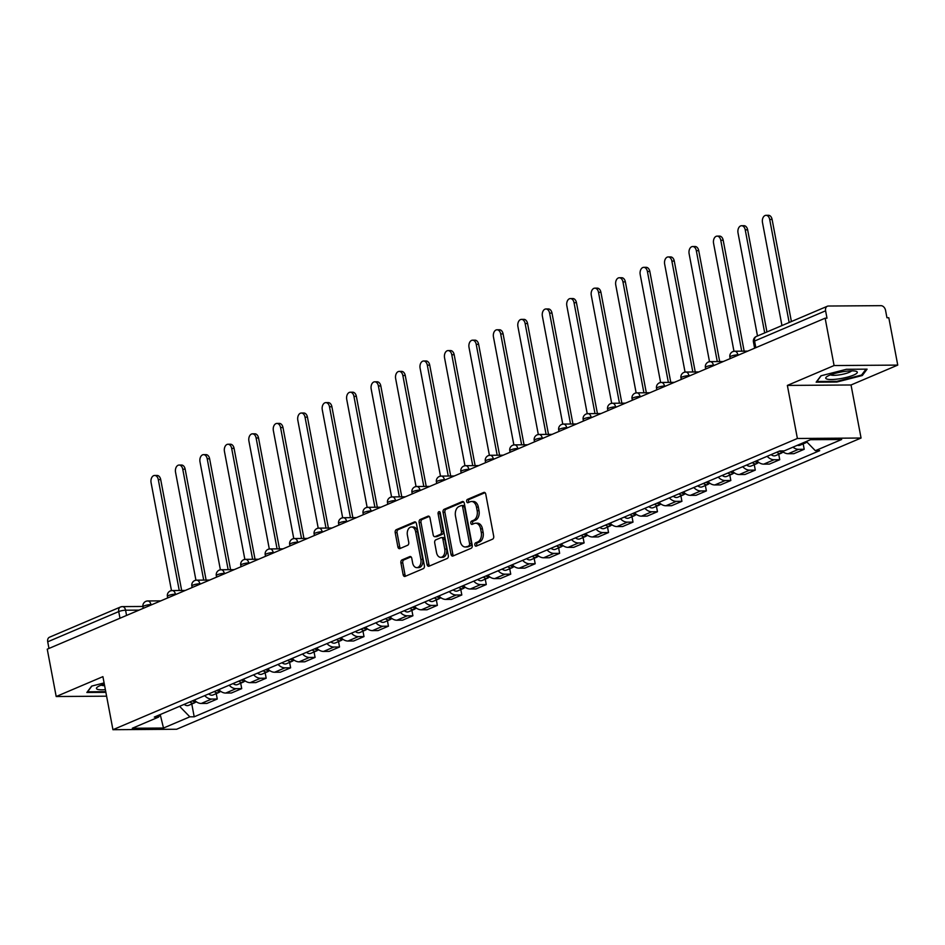 <?xml version="1.0" encoding="UTF-8"?>
<svg xmlns="http://www.w3.org/2000/svg" width="945" height="945" viewBox="0 0 945 945"><rect width="100%" height="100%" fill="white"/><g stroke="black" fill="none" stroke-linecap="round" stroke-linejoin="round"><path stroke-width="1.42" d="M474.862 544.934A1.701 1.122 -90.4 0 0 476.245 546.115L492.593 539.158A2.422 1.607 -90.4 0 0 493.692 536.169L485.754 494.129A2.422 1.607 -90.4 0 0 484.194 492.357A2.422 1.607 -90.4 0 0 483.769 492.451L467.421 499.409A1.701 1.122 -90.4 0 0 468.047 502.681L470.161 501.771A7.761 5.127 -90.4 0 1 471.52 501.488A7.761 5.127 -90.4 0 1 476.493 507.158L477.154 510.654A7.761 5.127 -90.4 0 1 473.646 520.222L471.531 521.12A1.701 1.122 -90.4 0 0 472.146 524.392L474.26 523.495A7.761 5.127 -90.4 0 1 475.618 523.211A7.761 5.127 -90.4 0 1 480.603 528.869L481.265 532.378A7.761 5.127 -90.4 0 1 477.745 541.946L475.63 542.843A1.701 1.122 -90.4 0 0 474.862 544.934M475.618 523.211L477.473 523.187A7.761 5.127 -90.4 0 1 482.458 528.857L483.119 532.366A7.761 5.127 -90.4 0 1 479.599 541.934L477.485 542.832A1.701 1.122 -90.4 0 0 477.071 545.761M485.021 492.699L469.275 499.397A1.701 1.122 -90.4 0 0 468.874 502.327M471.52 501.488L473.374 501.476A7.761 5.127 -90.4 0 1 478.347 507.134L479.009 510.643A7.761 5.127 -90.4 0 1 475.5 520.211L473.386 521.108A1.701 1.122 -90.4 0 0 472.972 524.038M402.003 559.912A2.422 1.607 -90.4 0 0 400.916 562.901L403.137 574.702A2.422 1.607 -90.4 0 0 404.696 576.462A2.422 1.607 -90.4 0 0 405.121 576.379L423.277 568.654A2.422 1.607 -90.4 0 0 424.376 565.665L416.426 523.624A2.422 1.607 -90.4 0 0 414.879 521.853A2.422 1.607 -90.4 0 0 414.453 521.947L396.298 529.672A2.422 1.607 -90.4 0 0 395.199 532.661L397.892 546.907A2.422 1.607 -90.4 0 0 399.44 548.679A2.422 1.607 -90.4 0 0 399.865 548.584L407.638 545.277A2.422 1.607 -90.4 0 0 408.736 542.288L407.401 535.224A6.485 4.276 -90.4 0 1 411.477 526.991A6.485 4.276 -90.4 0 1 415.635 531.728L420.868 559.393A6.485 4.276 -90.4 0 1 416.792 567.638A6.485 4.276 -90.4 0 1 412.634 562.901L411.76 558.282A2.422 1.607 -90.4 0 0 410.201 556.522A2.422 1.607 -90.4 0 0 409.776 556.605L402.003 559.912L403.869 559.901A2.422 1.607 -90.4 0 0 402.771 562.889L404.992 574.678A2.422 1.607 -90.4 0 0 405.724 576.119M787.362 385.418L851.032 384.981L897.75 365.101L834.081 365.55L787.362 385.418L797.391 438.48L112.939 729.705L102.91 676.644L56.192 696.524L47.25 649.18L825.139 318.193L826.993 318.181L825.599 310.81L754.582 341.027A4.938 0.98 169.3 0 0 753.437 341.925L754.63 348.197M834.081 365.55L825.139 318.193M450.989 554.337A2.422 1.607 -90.4 0 0 452.549 556.109A2.422 1.607 -90.4 0 0 452.974 556.014L471.13 548.289A2.422 1.607 -90.4 0 0 472.228 545.3L464.29 503.26A2.422 1.607 -90.4 0 0 462.731 501.488A2.422 1.607 -90.4 0 0 462.306 501.582L444.15 509.308A2.422 1.607 -90.4 0 0 443.051 512.296L450.989 554.337L452.856 554.325A2.422 1.607 -90.4 0 0 453.588 555.755M447.209 558.471L429.042 566.197A2.422 1.607 -90.4 0 1 428.628 566.291A2.422 1.607 -90.4 0 1 427.069 564.519L419.119 522.479A2.422 1.607 -90.4 0 1 420.218 519.49L427.99 516.183A2.422 1.607 -90.4 0 1 428.416 516.088A2.422 1.607 -90.4 0 1 429.975 517.86L433.2 534.917A2.422 1.607 -90.4 0 0 434.747 536.677A2.422 1.607 -90.4 0 0 435.172 536.595L440.335 534.397A2.422 1.607 -90.4 0 0 441.421 531.409L438.078 513.667A1.701 1.122 -90.4 0 1 440.228 512.745L448.308 555.483A2.422 1.607 -90.4 0 1 447.209 558.471M897.75 365.101L888.808 317.756L886.953 317.768L885.559 310.397A4.938 3.579 67 0 0 880.941 305.66L828.411 306.026A4.938 3.579 67 0 0 827.371 306.239A4.938 3.579 67 0 0 825.599 310.81M851.032 384.981L861.06 438.031L176.609 729.256L112.939 729.705M56.192 696.524L106.608 696.181M48.975 648.447L47.711 641.797A4.938 3.579 -113 0 1 49.494 637.214L120.511 606.997A4.938 3.579 67 0 0 118.727 611.58L47.711 641.797M781.917 450.919A11.364 8.233 67 0 0 788.189 453.73L798.537 449.324A11.364 8.233 -113 0 1 792.973 447.15M798.537 449.324L804.207 449.288L803.179 443.878M788.189 453.73L793.859 453.694L804.207 449.288M778.727 454.285L779.743 459.695L774.085 459.731A11.364 8.233 -113 0 1 767.186 456.305M756.839 460.699A11.364 8.233 67 0 0 763.737 464.137L769.395 464.089L779.743 459.695M754.264 464.692L755.291 470.102L749.633 470.137A11.364 8.233 -113 0 1 742.735 466.7M732.387 471.106A11.364 8.233 67 0 0 739.285 474.544L744.943 474.496L755.291 470.102M729.812 475.087L730.839 480.509L725.169 480.544A11.364 8.233 -113 0 1 718.271 477.107M707.923 481.513A11.364 8.233 67 0 0 714.822 484.95L720.492 484.903L730.839 480.509M705.36 485.494L706.376 490.904L700.717 490.951A11.364 8.233 -113 0 1 693.819 487.514M683.471 491.92A11.364 8.233 67 0 0 690.37 495.345L696.028 495.31L706.376 490.904M680.896 495.901L681.924 501.311L676.266 501.358A11.364 8.233 -113 0 1 669.367 497.92M659.019 502.327A11.364 8.233 67 0 0 665.918 505.752L671.576 505.717L681.924 501.311M656.444 506.307L657.472 511.717L651.802 511.765A11.364 8.233 -113 0 1 644.903 508.327M634.556 512.733A11.364 8.233 67 0 0 641.454 516.159L647.124 516.124L657.472 511.717M631.992 516.714L633.008 522.124L627.35 522.16A11.364 8.233 -113 0 1 620.452 518.734M610.104 523.14A11.364 8.233 67 0 0 617.002 526.566L622.66 526.53L633.008 522.124M607.529 527.121L608.556 532.531L602.898 532.567A11.364 8.233 -113 0 1 596 529.141M585.652 533.547A11.364 8.233 67 0 0 592.55 536.973L598.209 536.937L608.556 532.531M583.077 537.528L584.105 542.938L578.434 542.973A11.364 8.233 -113 0 1 571.536 539.548M561.188 543.942A11.364 8.233 67 0 0 568.087 547.379L573.757 547.344L584.105 542.938M558.625 547.935L559.641 553.345L553.983 553.38A11.364 8.233 -113 0 1 547.084 549.955M536.736 554.349A11.364 8.233 67 0 0 543.635 557.786L549.293 557.751L559.641 553.345M534.161 558.341L535.189 563.752L529.531 563.787A11.364 8.233 -113 0 1 522.632 560.361M512.284 564.756A11.364 8.233 67 0 0 519.183 568.193L524.841 568.146L535.189 563.752M509.709 568.748L510.737 574.158L505.067 574.194A11.364 8.233 -113 0 1 498.169 570.756M487.821 575.162A11.364 8.233 67 0 0 494.719 578.6L500.389 578.553L510.737 574.158M485.257 579.155L486.273 584.565L480.615 584.601A11.364 8.233 -113 0 1 473.717 581.163M463.369 585.569A11.364 8.233 67 0 0 470.267 589.007L475.926 588.959L486.273 584.565M460.794 589.55L461.821 594.972L456.163 595.007A11.364 8.233 -113 0 1 449.265 591.57M438.917 595.976A11.364 8.233 67 0 0 445.816 599.413L451.474 599.366L461.821 594.972M436.342 599.957L437.37 605.367L431.7 605.414A11.364 8.233 -113 0 1 424.801 601.977M414.453 606.383A11.364 8.233 67 0 0 421.352 609.808L427.022 609.773L437.37 605.367M411.89 610.364L412.906 615.774L407.248 615.821A11.364 8.233 -113 0 1 400.349 612.384M390.002 616.79A11.364 8.233 67 0 0 396.9 620.215L402.558 620.18L412.906 615.774M387.426 620.77L388.454 626.181L382.796 626.228A11.364 8.233 -113 0 1 375.897 622.79M365.55 627.197A11.364 8.233 67 0 0 372.448 630.622L378.106 630.587L388.454 626.181M362.974 631.177L364.002 636.587L358.332 636.623A11.364 8.233 -113 0 1 351.434 633.197M341.086 637.603A11.364 8.233 67 0 0 347.984 641.029L353.654 640.993L364.002 636.587M338.523 641.584L339.538 646.994L333.88 647.03A11.364 8.233 -113 0 1 326.982 643.604M316.634 648.01A11.364 8.233 67 0 0 323.533 651.436L329.191 651.4L339.538 646.994M314.059 651.991L315.087 657.401L309.428 657.436A11.364 8.233 -113 0 1 302.53 654.011M292.182 658.405A11.364 8.233 67 0 0 299.081 661.843L304.739 661.807L315.087 657.401M289.607 662.398L290.635 667.808L284.965 667.843A11.364 8.233 -113 0 1 278.066 664.418M267.718 668.812A11.364 8.233 67 0 0 274.617 672.249L280.287 672.214L290.635 667.808M265.155 672.805L266.171 678.215L260.513 678.25A11.364 8.233 -113 0 1 253.614 674.824M243.267 679.219A11.364 8.233 67 0 0 250.165 682.656L255.823 682.609L266.171 678.215M240.691 683.211L241.719 688.621L236.061 688.657A11.364 8.233 -113 0 1 229.162 685.22M218.815 689.626A11.364 8.233 67 0 0 225.713 693.063L231.371 693.016L241.719 688.621M216.24 693.618L217.267 699.028L211.597 699.064A11.364 8.233 -113 0 1 204.699 695.626M194.351 700.032A11.364 8.233 67 0 0 201.25 703.47L206.92 703.423L217.267 699.028M179.585 706.317L189.839 716.83L163.497 728.04L132.312 728.252L158.654 717.054L154.295 717.078L779.79 450.93L784.161 450.907L810.491 439.697L841.676 439.484L815.346 450.694L806.357 441.457M189.839 716.83L194.197 716.806L819.705 450.659L815.346 450.694M797.391 438.48L861.06 438.031M836.833 382.028L862.301 375.519L867.085 369.152L846.401 369.294L820.933 375.803L816.149 382.17L836.833 382.028L836.703 381.355M104.104 682.928L91.641 686.105L86.857 692.472L105.875 692.342M191.788 704.013L194.197 716.806M158.654 717.054L160.083 714.621M160.225 714.562L163.497 728.04M862.076 374.362L862.301 375.519M463.558 501.83L446.005 509.296A2.422 1.607 -90.4 0 0 444.906 512.284L452.856 554.325M468.826 545.737A1.701 1.122 -90.4 0 0 469.594 543.647L462.613 506.744A1.701 1.122 -90.4 0 0 461.231 505.575L458.998 506.52A7.761 5.127 -90.4 0 0 455.49 516.088L460.25 541.308A7.761 5.127 -90.4 0 0 465.235 546.978A7.761 5.127 -90.4 0 0 466.594 546.694L470.681 545.726A1.701 1.122 -90.4 0 0 471.449 543.635L469.594 543.647M463.085 505.563A1.701 1.122 -90.4 0 1 464.479 506.733L471.449 543.635M465.235 546.978L467.09 546.966A7.761 5.127 -90.4 0 0 468.448 546.671L466.594 546.694M470.681 545.726L468.448 546.671M429.243 516.431L422.072 519.478A2.422 1.607 -90.4 0 0 420.986 522.467L428.924 564.508A2.422 1.607 -90.4 0 0 429.656 565.937M436.177 536.583A2.422 1.607 -90.4 0 0 436.602 536.665A2.422 1.607 -90.4 0 0 437.027 536.583L442.189 534.386A2.422 1.607 -90.4 0 0 443.288 531.397L439.933 513.643L438.078 513.667M440.075 512.249A1.701 1.122 -90.4 0 0 439.933 513.643M436.531 552.601A6.485 4.276 -90.4 0 0 440.701 557.337A6.485 4.276 -90.4 0 0 444.764 549.104L442.921 539.347A2.422 1.607 -90.4 0 0 441.374 537.575A2.422 1.607 -90.4 0 0 440.949 537.67L435.787 539.867A2.422 1.607 -90.4 0 0 434.7 542.855L436.531 552.601M440.701 557.337L442.555 557.326A6.485 4.276 -90.4 0 0 446.631 549.08L444.764 549.104M441.374 537.575L443.229 537.563A2.422 1.607 -90.4 0 1 444.788 539.335L446.631 549.08M411.028 556.853L403.869 559.901M416.792 567.638L418.647 567.626A6.485 4.276 -90.4 0 0 422.722 559.381L420.868 559.393M411.477 526.991L413.331 526.979A6.485 4.276 -90.4 0 1 417.489 531.716L422.722 559.381M415.694 522.195L398.152 529.661A2.422 1.607 -90.4 0 0 397.054 532.649L399.747 546.895A2.422 1.607 -90.4 0 0 400.479 548.324M803.061 442.862A6.178 4.477 67 0 0 805.672 442.815A6.178 4.477 67 0 0 806.853 441.976M797.426 445.26A6.178 4.477 67 0 0 800.025 445.213L805.672 442.815M789.158 322.493L769.691 219.464A5.682 3.756 -90.4 0 0 766.052 215.318A5.682 3.756 -90.4 0 0 762.485 222.536L781.952 325.564M805.731 441.728A6.178 4.477 67 0 0 806.817 441.941M766.052 215.318L768.462 215.295A5.682 3.756 89.6 0 1 772.1 219.441L791.402 321.548M776.79 452.218A6.178 4.477 67 0 0 781.22 453.222A6.178 4.477 67 0 0 782.425 452.348M771.144 454.616A6.178 4.477 67 0 0 775.573 455.62L781.22 453.222M764.706 332.9L745.239 229.871A5.682 3.756 -90.4 0 0 741.589 225.725A5.682 3.756 -90.4 0 0 738.021 232.942L757.488 335.971M779.46 451.084A6.178 4.477 67 0 0 783.523 452.218M741.589 225.725L744.01 225.701A5.682 3.756 89.6 0 1 747.649 229.848L766.938 331.955M752.338 462.613A6.178 4.477 67 0 0 756.768 463.629A6.178 4.477 67 0 0 757.961 462.755M746.692 465.023A6.178 4.477 67 0 0 751.121 466.027L756.768 463.629M741.73 351.174L720.775 240.278A5.682 3.756 -90.4 0 0 717.137 236.12A5.682 3.756 -90.4 0 0 713.569 243.337L733.97 351.28M754.996 461.479A6.178 4.477 67 0 0 759.071 462.625M717.137 236.12L719.547 236.108A5.682 3.756 89.6 0 1 723.197 240.254L744.152 351.162M844.322 371.479A16.065 3.201 169.3 0 0 826.544 376.866A16.065 3.201 169.3 0 0 838.735 378.898A16.065 3.201 169.3 0 0 853.855 374.988A16.065 3.201 169.3 0 0 856.087 371.29A16.065 3.201 169.3 0 0 844.322 371.479M830.537 374.834A10.997 2.197 169.3 0 0 839.077 374.917A10.997 2.197 169.3 0 0 851.622 370.853M865.998 369.164L861.568 375.047L836.892 381.355L816.846 381.496L821.17 375.744M104.316 684.109A16.065 3.201 169.3 0 0 97.264 687.169A16.065 3.201 169.3 0 0 105.367 689.673M101.257 685.137A10.997 2.197 169.3 0 0 104.611 685.645M105.757 691.669L87.566 691.799L91.889 686.046M727.874 473.02A6.178 4.477 67 0 0 732.304 474.036A6.178 4.477 67 0 0 733.509 473.161M722.24 475.429A6.178 4.477 67 0 0 726.658 476.434L732.304 474.036M717.279 361.581L696.323 250.685A5.682 3.756 -90.4 0 0 692.685 246.527A5.682 3.756 -90.4 0 0 689.118 253.744L709.506 361.687M730.544 471.886A6.178 4.477 67 0 0 734.619 473.02M692.685 246.527L695.095 246.515A5.682 3.756 89.6 0 1 698.733 250.661L719.688 361.569M703.423 483.427A6.178 4.477 67 0 0 707.852 484.442A6.178 4.477 67 0 0 709.057 483.568M697.776 485.836A6.178 4.477 67 0 0 702.206 486.84L707.852 484.442M692.827 371.987L671.871 261.08A5.682 3.756 -90.4 0 0 668.221 256.934A5.682 3.756 -90.4 0 0 664.654 264.151L685.054 372.094M706.092 482.293A6.178 4.477 67 0 0 710.156 483.427M668.221 256.934L670.631 256.922A5.682 3.756 89.6 0 1 674.281 261.068L695.236 371.964M678.971 493.833A6.178 4.477 67 0 0 683.4 494.837A6.178 4.477 67 0 0 684.593 493.975M673.324 496.231A6.178 4.477 67 0 0 677.754 497.247L683.4 494.837M668.363 382.394L647.408 271.487A5.682 3.756 -90.4 0 0 643.769 267.34A5.682 3.756 -90.4 0 0 640.202 274.558L660.602 382.501M681.628 492.699A6.178 4.477 67 0 0 685.704 493.833M643.769 267.34L646.179 267.329A5.682 3.756 89.6 0 1 649.829 271.475L670.785 382.371M654.507 504.24A6.178 4.477 67 0 0 658.937 505.244A6.178 4.477 67 0 0 660.142 504.37M648.872 506.638A6.178 4.477 67 0 0 653.29 507.654L658.937 505.244M643.911 392.801L622.956 281.893A5.682 3.756 -90.4 0 0 619.318 277.747A5.682 3.756 -90.4 0 0 615.75 284.965L636.139 392.907M657.177 503.106A6.178 4.477 67 0 0 661.252 504.24M619.318 277.747L621.727 277.736A5.682 3.756 89.6 0 1 625.366 281.882L646.321 392.777M630.055 514.647A6.178 4.477 67 0 0 634.485 515.651A6.178 4.477 67 0 0 635.69 514.777M624.409 517.045A6.178 4.477 67 0 0 628.838 518.061L634.485 515.651M619.459 403.208L598.504 292.3A5.682 3.756 -90.4 0 0 594.854 288.154A5.682 3.756 -90.4 0 0 591.286 295.372L611.687 403.314M632.725 513.513A6.178 4.477 67 0 0 636.788 514.647M594.854 288.154L597.264 288.142A5.682 3.756 89.6 0 1 600.914 292.288L621.869 403.184M605.603 525.054A6.178 4.477 67 0 0 610.033 526.058A6.178 4.477 67 0 0 611.226 525.184M599.957 527.452A6.178 4.477 67 0 0 604.387 528.456L610.033 526.058M594.996 413.615L574.04 302.707A5.682 3.756 -90.4 0 0 570.402 298.561A5.682 3.756 -90.4 0 0 566.835 305.778L587.235 413.721M608.261 523.92A6.178 4.477 67 0 0 612.336 525.054M570.402 298.561L572.812 298.537A5.682 3.756 89.6 0 1 576.462 302.695L597.417 413.591M581.14 535.461A6.178 4.477 67 0 0 585.569 536.465A6.178 4.477 67 0 0 586.774 535.591M575.505 537.859A6.178 4.477 67 0 0 579.923 538.863L585.569 536.465M570.544 424.01L549.588 313.114A5.682 3.756 -90.4 0 0 545.95 308.968A5.682 3.756 -90.4 0 0 542.383 316.185L562.771 424.128M583.809 534.327A6.178 4.477 67 0 0 587.885 535.461M545.95 308.968L548.36 308.944A5.682 3.756 89.6 0 1 551.998 313.102L572.953 423.998M556.688 545.867A6.178 4.477 67 0 0 561.117 546.871A6.178 4.477 67 0 0 562.322 545.997M551.041 548.265A6.178 4.477 67 0 0 555.471 549.269L561.117 546.871M546.092 434.416L525.136 323.521A5.682 3.756 -90.4 0 0 521.486 319.375A5.682 3.756 -90.4 0 0 517.919 326.592L538.319 434.535M559.357 544.733A6.178 4.477 67 0 0 563.421 545.867M521.486 319.375L523.896 319.351A5.682 3.756 89.6 0 1 527.546 323.509L548.502 434.405M532.236 556.274A6.178 4.477 67 0 0 536.654 557.278A6.178 4.477 67 0 0 537.859 556.404M526.589 558.672A6.178 4.477 67 0 0 531.019 559.676L536.654 557.278M521.628 444.823L500.673 333.928A5.682 3.756 -90.4 0 0 497.035 329.781A5.682 3.756 -90.4 0 0 493.467 336.999L513.867 444.93M534.894 555.14A6.178 4.477 67 0 0 538.969 556.274M497.035 329.781L499.444 329.758A5.682 3.756 89.6 0 1 503.094 333.904L524.05 444.811M507.772 566.681A6.178 4.477 67 0 0 512.202 567.685A6.178 4.477 67 0 0 513.407 566.811M502.138 569.079A6.178 4.477 67 0 0 506.555 570.083L512.202 567.685M497.176 455.23L476.221 344.334A5.682 3.756 -90.4 0 0 472.583 340.188A5.682 3.756 -90.4 0 0 469.015 347.394L489.404 455.336M510.442 565.547A6.178 4.477 67 0 0 514.517 566.681M472.583 340.188L474.992 340.165A5.682 3.756 89.6 0 1 478.631 344.311L499.586 455.218M483.32 577.076A6.178 4.477 67 0 0 487.75 578.092A6.178 4.477 67 0 0 488.955 577.218M477.674 579.486A6.178 4.477 67 0 0 482.104 580.49L487.75 578.092M472.724 465.637L451.769 354.741A5.682 3.756 -90.4 0 0 448.119 350.583A5.682 3.756 -90.4 0 0 444.552 357.801L464.952 465.743M485.99 575.942A6.178 4.477 67 0 0 490.053 577.076M448.119 350.583L450.529 350.571A5.682 3.756 89.6 0 1 454.179 354.718L475.134 465.625M458.868 587.483A6.178 4.477 67 0 0 463.286 588.499A6.178 4.477 67 0 0 464.491 587.625M453.222 589.893A6.178 4.477 67 0 0 457.652 590.897L463.286 588.499M448.261 476.044L427.305 365.148A5.682 3.756 -90.4 0 0 423.667 360.99A5.682 3.756 -90.4 0 0 420.1 368.207L440.5 476.15M461.526 586.349A6.178 4.477 67 0 0 465.601 587.483M423.667 360.99L426.077 360.978A5.682 3.756 89.6 0 1 429.727 365.124L450.682 476.032M434.405 597.89A6.178 4.477 67 0 0 438.834 598.906A6.178 4.477 67 0 0 440.039 598.031M428.77 600.299A6.178 4.477 67 0 0 433.188 601.303L438.834 598.906M423.809 486.451L402.853 375.543A5.682 3.756 -90.4 0 0 399.215 371.397A5.682 3.756 -90.4 0 0 395.648 378.614L416.036 486.557M437.074 596.756A6.178 4.477 67 0 0 441.15 597.89M399.215 371.397L401.625 371.385A5.682 3.756 89.6 0 1 405.263 375.531L426.219 486.427M409.953 608.297A6.178 4.477 67 0 0 414.382 609.301A6.178 4.477 67 0 0 415.587 608.438M404.306 610.694A6.178 4.477 67 0 0 408.736 611.71L414.382 609.301M399.357 496.857L378.402 385.95A5.682 3.756 -90.4 0 0 374.752 381.804A5.682 3.756 -90.4 0 0 371.184 389.021L391.584 496.964M412.622 607.162A6.178 4.477 67 0 0 416.686 608.297M374.752 381.804L377.161 381.792A5.682 3.756 89.6 0 1 380.811 385.938L401.767 496.834M385.501 618.703A6.178 4.477 67 0 0 389.919 619.707A6.178 4.477 67 0 0 391.124 618.833M379.855 621.101A6.178 4.477 67 0 0 384.284 622.117L389.919 619.707M374.893 507.264L353.938 396.357A5.682 3.756 -90.4 0 0 350.3 392.21A5.682 3.756 -90.4 0 0 346.732 399.428L367.132 507.37M388.159 617.569A6.178 4.477 67 0 0 392.234 618.703M350.3 392.21L352.709 392.199A5.682 3.756 89.6 0 1 356.359 396.345L377.315 507.241M361.037 629.11A6.178 4.477 67 0 0 365.467 630.114A6.178 4.477 67 0 0 366.672 629.24M355.403 631.508A6.178 4.477 67 0 0 359.821 632.524L365.467 630.114M350.441 517.671L329.486 406.763A5.682 3.756 -90.4 0 0 325.848 402.617A5.682 3.756 -90.4 0 0 322.28 409.835L342.669 517.777M363.707 627.976A6.178 4.477 67 0 0 367.782 629.11M325.848 402.617L328.258 402.605A5.682 3.756 89.6 0 1 331.896 406.752L352.851 517.647M336.585 639.517A6.178 4.477 67 0 0 341.015 640.521A6.178 4.477 67 0 0 342.22 639.647M330.939 641.915A6.178 4.477 67 0 0 335.369 642.919L341.015 640.521M325.99 528.078L305.034 417.17A5.682 3.756 -90.4 0 0 301.384 413.024A5.682 3.756 -90.4 0 0 297.817 420.241L318.217 528.184M339.255 638.383A6.178 4.477 67 0 0 343.318 639.517M301.384 413.024L303.794 413A5.682 3.756 89.6 0 1 307.444 417.158L328.399 528.054M312.133 649.924A6.178 4.477 67 0 0 316.551 650.928A6.178 4.477 67 0 0 317.756 650.054M306.487 652.322A6.178 4.477 67 0 0 310.917 653.326L316.551 650.928M301.526 538.473L280.57 427.577A5.682 3.756 -90.4 0 0 276.932 423.431A5.682 3.756 -90.4 0 0 273.365 430.648L293.765 538.591M314.791 648.79A6.178 4.477 67 0 0 318.867 649.924M276.932 423.431L279.342 423.407A5.682 3.756 89.6 0 1 282.992 427.565L303.947 538.461M287.67 660.331A6.178 4.477 67 0 0 292.099 661.335A6.178 4.477 67 0 0 293.304 660.46M282.035 662.728A6.178 4.477 67 0 0 286.453 663.733L292.099 661.335M277.074 548.88L256.119 437.984A5.682 3.756 -90.4 0 0 252.469 433.838A5.682 3.756 -90.4 0 0 248.913 441.055L269.301 548.998M290.339 659.197A6.178 4.477 67 0 0 294.415 660.331M252.469 433.838L254.89 433.814A5.682 3.756 89.6 0 1 258.528 437.96L279.484 548.868M263.218 670.737A6.178 4.477 67 0 0 267.648 671.741A6.178 4.477 67 0 0 268.852 670.867M257.572 673.135A6.178 4.477 67 0 0 262.001 674.139L267.648 671.741M252.622 559.286L231.667 448.391A5.682 3.756 -90.4 0 0 228.017 444.244A5.682 3.756 -90.4 0 0 224.449 451.462L244.849 559.393M265.888 669.603A6.178 4.477 67 0 0 269.951 670.737M228.017 444.244L230.426 444.221A5.682 3.756 89.6 0 1 234.076 448.367L255.032 559.275M238.766 681.132A6.178 4.477 67 0 0 243.184 682.148A6.178 4.477 67 0 0 244.389 681.274M233.12 683.542A6.178 4.477 67 0 0 237.549 684.546L243.184 682.148M228.158 569.693L207.203 458.797A5.682 3.756 -90.4 0 0 203.565 454.639A5.682 3.756 -90.4 0 0 199.997 461.857L220.398 569.8M241.424 679.998A6.178 4.477 67 0 0 245.499 681.144M203.565 454.639L205.975 454.628A5.682 3.756 89.6 0 1 209.625 458.774L230.58 569.681M214.302 691.539A6.178 4.477 67 0 0 218.732 692.555A6.178 4.477 67 0 0 219.937 691.681M208.668 693.949A6.178 4.477 67 0 0 213.086 694.953L218.732 692.555M203.707 580.1L182.751 469.204A5.682 3.756 -90.4 0 0 179.101 465.046A5.682 3.756 -90.4 0 0 175.546 472.264L195.934 580.206M216.972 690.405A6.178 4.477 67 0 0 221.047 691.539M179.101 465.046L181.523 465.034A5.682 3.756 89.6 0 1 185.161 469.181L206.116 580.088M189.85 701.946A6.178 4.477 67 0 0 194.28 702.962A6.178 4.477 67 0 0 195.485 702.088M184.204 704.356A6.178 4.477 67 0 0 188.634 705.36L194.28 702.962M179.255 590.507L158.299 479.611A5.682 3.756 -90.4 0 0 154.649 475.453A5.682 3.756 -90.4 0 0 151.082 482.671L171.482 590.613M192.52 700.812A6.178 4.477 67 0 0 196.584 701.946M154.649 475.453L157.059 475.441A5.682 3.756 89.6 0 1 160.709 479.587L181.664 590.495M139.045 610.127L125.579 610.21A4.938 0.98 169.3 0 0 118.727 611.58L119.991 618.231M126.559 615.431L125.579 610.21A4.938 3.26 89.6 0 0 122.413 606.607A4.938 4.938 0 0 0 120.511 606.997A4.938 3.579 67 0 1 121.539 606.796A4.938 3.26 89.6 0 1 122.413 606.607L142.884 606.466M225.713 693.063L236.061 688.657M250.165 682.656L260.513 678.25M274.617 672.249L284.965 667.843M299.081 661.843L309.428 657.436M323.533 651.436L333.88 647.03M347.984 641.029L358.332 636.623M372.448 630.622L382.796 626.228M396.9 620.215L407.248 615.821M421.352 609.808L431.7 605.414M445.816 599.413L456.163 595.007M470.267 589.007L480.615 584.601M494.719 578.6L505.067 574.194M519.183 568.193L529.531 563.787M543.635 557.786L553.983 553.38M568.087 547.379L578.434 542.973M592.55 536.973L602.898 532.567M617.002 526.566L627.35 522.16M641.454 516.159L651.802 511.765M665.918 505.752L676.266 501.358M690.37 495.345L700.717 490.951M714.822 484.95L725.169 480.544M739.285 474.544L749.633 470.137M763.737 464.137L774.085 459.731M201.25 703.47L211.597 699.064M152.121 604.564L150.928 604.564A4.938 0.98 169.3 0 0 145.672 605.391A4.938 0.98 169.3 0 0 142.943 606.82L143.227 608.344M151.023 605.024L150.928 604.564A4.938 3.26 89.6 0 0 147.763 600.961A4.938 4.938 0 0 0 142.943 606.82M176.573 594.157L175.392 594.157A4.938 0.98 169.3 0 0 170.124 594.984A4.938 0.98 169.3 0 0 167.395 596.413L167.678 597.937M175.475 594.618L175.392 594.157A4.938 3.26 89.6 0 0 172.214 590.554A4.938 4.938 0 0 0 167.395 596.413M201.025 583.75L199.844 583.762A4.938 0.98 169.3 0 0 194.575 584.577A4.938 0.98 169.3 0 0 191.847 586.006L192.142 587.53M199.927 584.211L199.844 583.762A4.938 3.26 89.6 0 0 196.678 580.147A4.938 4.938 0 0 0 191.847 586.006M225.489 573.343L224.296 573.355A4.938 0.98 169.3 0 0 219.039 574.17A4.938 0.98 169.3 0 0 216.31 575.599L216.594 577.123M224.39 573.816L224.296 573.355A4.938 3.26 89.6 0 0 221.13 569.74A4.938 4.938 0 0 0 216.31 575.599M249.941 562.936L248.759 562.948A4.938 0.98 169.3 0 0 243.491 563.763A4.938 0.98 169.3 0 0 240.762 565.193L241.046 566.716M248.842 563.409L248.759 562.948A4.938 3.26 89.6 0 0 245.582 559.334A4.938 4.938 0 0 0 240.762 565.193M274.393 552.53L273.211 552.541A4.938 0.98 169.3 0 0 267.943 553.357A4.938 0.98 169.3 0 0 265.214 554.786L265.51 556.31M273.294 553.002L273.211 552.541A4.938 3.26 89.6 0 0 270.046 548.927A4.938 4.938 0 0 0 265.214 554.786M298.856 542.123L297.663 542.135A4.938 0.98 169.3 0 0 292.407 542.95A4.938 0.98 169.3 0 0 289.678 544.391L289.961 545.903M297.758 542.595L297.663 542.135A4.938 3.26 89.6 0 0 294.497 538.532A4.938 4.938 0 0 0 289.678 544.391M323.308 531.716L322.127 531.728A4.938 0.98 169.3 0 0 316.858 532.543A4.938 0.98 169.3 0 0 314.13 533.984L314.413 535.508M322.21 532.189L322.127 531.728A4.938 3.26 89.6 0 0 318.949 528.125A4.938 4.938 0 0 0 314.13 533.984M347.76 521.309L346.579 521.321A4.938 0.98 169.3 0 0 341.31 522.136A4.938 0.98 169.3 0 0 338.582 523.577L338.877 525.101M346.661 521.782L346.579 521.321A4.938 3.26 89.6 0 0 343.413 517.718A4.938 4.938 0 0 0 338.582 523.577M372.224 510.914L371.031 510.914A4.938 0.98 169.3 0 0 365.774 511.741A4.938 0.98 169.3 0 0 363.045 513.17L363.329 514.694M371.125 511.375L371.031 510.914A4.938 3.26 89.6 0 0 367.865 507.311A4.938 4.938 0 0 0 363.045 513.17M396.676 500.507L395.494 500.507A4.938 0.98 169.3 0 0 390.226 501.334A4.938 0.98 169.3 0 0 387.497 502.764L387.781 504.287M395.577 500.968L395.494 500.507A4.938 3.26 89.6 0 0 392.317 496.905A4.938 4.938 0 0 0 387.497 502.764M421.127 490.101L419.946 490.101A4.938 0.98 169.3 0 0 414.678 490.928A4.938 0.98 169.3 0 0 411.949 492.357L412.244 493.881M420.029 490.561L419.946 490.101A4.938 3.26 89.6 0 0 416.78 486.498A4.938 4.938 0 0 0 411.949 492.357M445.591 479.694L444.398 479.706A4.938 0.98 169.3 0 0 439.141 480.521A4.938 0.98 169.3 0 0 436.413 481.95L436.696 483.474M444.493 480.154L444.398 479.706A4.938 3.26 89.6 0 0 441.232 476.091A4.938 4.938 0 0 0 436.413 481.95M470.043 469.287L468.862 469.299A4.938 0.98 169.3 0 0 463.593 470.114A4.938 0.98 169.3 0 0 460.865 471.543L461.148 473.067M468.944 469.759L468.862 469.299A4.938 3.26 89.6 0 0 465.684 465.684A4.938 4.938 0 0 0 460.865 471.543M494.495 458.88L493.314 458.892A4.938 0.98 169.3 0 0 488.045 459.707A4.938 0.98 169.3 0 0 485.317 461.136L485.612 462.66M493.396 459.353L493.314 458.892A4.938 3.26 89.6 0 0 490.148 455.277A4.938 4.938 0 0 0 485.317 461.136M518.959 448.473L517.765 448.485A4.938 0.98 169.3 0 0 512.509 449.3A4.938 0.98 169.3 0 0 509.78 450.73L510.064 452.253M517.86 448.946L517.765 448.485A4.938 3.26 89.6 0 0 514.6 444.871A4.938 4.938 0 0 0 509.78 450.73M543.41 438.067L542.229 438.078A4.938 0.98 169.3 0 0 536.961 438.893A4.938 0.98 169.3 0 0 534.232 440.323L534.516 441.847M542.312 438.539L542.229 438.078A4.938 3.26 89.6 0 0 539.052 434.464A4.938 4.938 0 0 0 534.232 440.323M567.862 427.66L566.681 427.672A4.938 0.98 169.3 0 0 561.413 428.487A4.938 0.98 169.3 0 0 558.684 429.928L558.979 431.44M566.764 428.132L566.681 427.672A4.938 3.26 89.6 0 0 563.515 424.069A4.938 4.938 0 0 0 558.684 429.928M592.326 417.253L591.133 417.265A4.938 0.98 169.3 0 0 585.876 418.08A4.938 0.98 169.3 0 0 583.148 419.521L583.431 421.045M591.227 417.725L591.133 417.265A4.938 3.26 89.6 0 0 587.967 413.662A4.938 4.938 0 0 0 583.148 419.521M616.778 406.846L615.597 406.858A4.938 0.98 169.3 0 0 610.328 407.673A4.938 0.98 169.3 0 0 607.6 409.114L607.883 410.638M615.679 407.319L615.597 406.858A4.938 3.26 89.6 0 0 612.419 403.255A4.938 4.938 0 0 0 607.6 409.114M641.23 396.451L640.048 396.451A4.938 0.98 169.3 0 0 634.78 397.278A4.938 0.98 169.3 0 0 632.051 398.707L632.347 400.231M640.131 396.912L640.048 396.451A4.938 3.26 89.6 0 0 636.883 392.848A4.938 4.938 0 0 0 632.051 398.707M665.693 386.044L664.5 386.044A4.938 0.98 169.3 0 0 659.244 386.871A4.938 0.98 169.3 0 0 656.515 388.3L656.799 389.824M664.595 386.505L664.5 386.044A4.938 3.26 89.6 0 0 661.335 382.441A4.938 4.938 0 0 0 656.515 388.3M690.145 375.637L688.964 375.637A4.938 0.98 169.3 0 0 683.696 376.464A4.938 0.98 169.3 0 0 680.967 377.894L681.262 379.417M689.047 376.098L688.964 375.637A4.938 3.26 89.6 0 0 685.786 372.035A4.938 4.938 0 0 0 680.967 377.894M714.597 365.231L713.416 365.242A4.938 0.98 169.3 0 0 708.148 366.058A4.938 0.98 169.3 0 0 705.419 367.487L705.714 369.011M713.499 365.691L713.416 365.242A4.938 3.26 89.6 0 0 710.25 361.628A4.938 4.938 0 0 0 705.419 367.487M739.061 354.824L737.868 354.836A4.938 0.98 169.3 0 0 732.611 355.651A4.938 0.98 169.3 0 0 729.883 357.08L730.166 358.604M737.962 355.296L737.868 354.836A4.938 3.26 89.6 0 0 734.702 351.221A4.938 4.938 0 0 0 729.883 357.08M733.84 351.41A4.938 3.26 89.6 0 1 734.702 351.221L747.731 351.138M709.376 361.817A4.938 3.26 89.6 0 1 710.25 361.628L723.279 361.533M684.924 372.224A4.938 3.26 89.6 0 1 685.786 372.035L698.816 371.94M660.472 382.619A4.938 3.26 89.6 0 1 661.335 382.441L674.364 382.347M636.009 393.026A4.938 3.26 89.6 0 1 636.883 392.848L649.912 392.754M611.557 403.432A4.938 3.26 89.6 0 1 612.419 403.255L625.448 403.161M587.105 413.839A4.938 3.26 89.6 0 1 587.967 413.662L600.996 413.567M562.641 424.246A4.938 3.26 89.6 0 1 563.515 424.069L576.533 423.974M538.189 434.653A4.938 3.26 89.6 0 1 539.052 434.464L552.081 434.381M513.737 445.06A4.938 3.26 89.6 0 1 514.6 444.871L527.629 444.788M489.274 455.466A4.938 3.26 89.6 0 1 490.148 455.277L503.165 455.195M464.822 465.873A4.938 3.26 89.6 0 1 465.684 465.684L478.713 465.601M440.37 476.28A4.938 3.26 89.6 0 1 441.232 476.091L454.261 475.996M415.906 486.687A4.938 3.26 89.6 0 1 416.78 486.498L429.798 486.403M391.454 497.082A4.938 3.26 89.6 0 1 392.317 496.905L405.346 496.81M367.003 507.489A4.938 3.26 89.6 0 1 367.865 507.311L380.894 507.217M342.539 517.895A4.938 3.26 89.6 0 1 343.413 517.718L356.43 517.624M318.087 528.302A4.938 3.26 89.6 0 1 318.949 528.125L331.978 528.031M293.635 538.709A4.938 3.26 89.6 0 1 294.497 538.532L307.527 538.437M269.171 549.116A4.938 3.26 89.6 0 1 270.046 548.927L283.063 548.844M244.72 559.523A4.938 3.26 89.6 0 1 245.582 559.334L258.611 559.251M220.268 569.929A4.938 3.26 89.6 0 1 221.13 569.74L234.159 569.658M195.804 580.336A4.938 3.26 89.6 0 1 196.678 580.147L209.696 580.065M171.352 590.743A4.938 3.26 89.6 0 1 172.214 590.554L185.244 590.46M146.9 601.138A4.938 3.26 89.6 0 1 147.763 600.961L160.792 600.866M755.835 347.689L754.582 341.027A4.938 3.579 67 0 1 756.354 336.455A4.938 4.938 0 0 0 753.437 341.925M479.599 541.934L477.745 541.946M483.119 532.366L481.265 532.378M482.458 528.857L480.603 528.869M473.386 521.108L471.531 521.12M475.5 520.211L473.646 520.222M479.009 510.643L477.154 510.654M478.347 507.134L476.493 507.158M469.275 499.397L467.421 499.409M484.62 492.439L483.769 492.451M477.485 542.832L475.63 542.843M444.906 512.284L443.051 512.296M446.005 509.296L444.15 509.308M463.156 501.582L462.306 501.582M464.479 506.733L462.613 506.744M428.924 564.508L427.069 564.519M420.986 522.467L419.119 522.479M422.072 519.478L420.218 519.49M428.841 516.183L427.99 516.183M437.027 536.583L435.172 536.595M442.189 534.386L440.335 534.397M443.288 531.397L441.421 531.409M444.788 539.335L442.921 539.347M410.626 556.605L409.776 556.605M417.489 531.716L415.635 531.728M399.747 546.895L397.892 546.907M397.054 532.649L395.199 532.661M398.152 529.661L396.298 529.672M415.304 521.935L414.453 521.947M404.992 574.678L403.137 574.702M402.771 562.889L400.916 562.901M772.1 219.441L769.691 219.464M747.649 229.848L745.239 229.871M723.197 240.254L720.775 240.278M698.733 250.661L696.323 250.685M674.281 261.068L671.871 261.08M649.829 271.475L647.408 271.487M625.366 281.882L622.956 281.893M600.914 292.288L598.504 292.3M576.462 302.695L574.04 302.707M551.998 313.102L549.588 313.114M527.546 323.509L525.136 323.521M503.094 333.904L500.673 333.928M478.631 344.311L476.221 344.334M454.179 354.718L451.769 354.741M429.727 365.124L427.305 365.148M405.263 375.531L402.853 375.543M380.811 385.938L378.402 385.95M356.359 396.345L353.938 396.357M331.896 406.752L329.486 406.763M307.444 417.158L305.034 417.17M282.992 427.565L280.57 427.577M258.528 437.96L256.119 437.984M234.076 448.367L231.667 448.391M209.625 458.774L207.203 458.797M185.161 469.181L182.751 469.204M160.709 479.587L158.299 479.611M756.354 336.455L827.371 306.239M463.381 505.492L461.526 505.504M436.602 536.665L434.747 536.677"/></g></svg>
